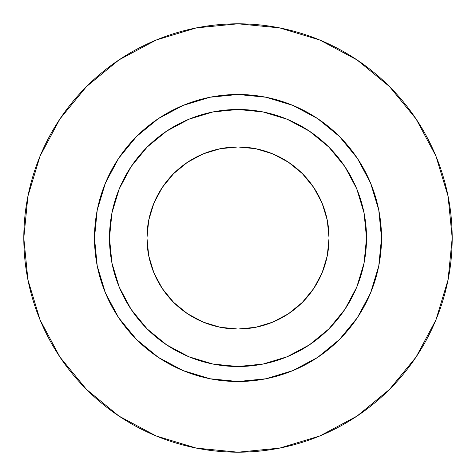 <?xml version="1.0" encoding="UTF-8"?>
<svg xmlns="http://www.w3.org/2000/svg" width="476" height="476" viewBox="0 0 476 476"><rect width="100%" height="100%" fill="white"/><g stroke="black" fill="none" stroke-linecap="round" stroke-linejoin="round"><path stroke-width="0.71" d="M329.035 238A91.035 91.035 0 0 1 238 329.035A91.035 91.035 0 0 1 146.965 238L148.714 220.239L153.897 203.163L162.31 187.425L173.627 173.627L187.425 162.31L203.163 153.897L220.239 148.714L238 146.965L255.761 148.714L272.837 153.897L288.575 162.31L302.373 173.627L313.69 187.425L322.103 203.163L327.286 220.239L329.035 238L327.286 255.761L322.103 272.837L313.69 288.575L302.373 302.373L288.575 313.69L272.837 322.103L255.761 327.286L238 329.035L220.239 327.286L203.163 322.103L187.425 313.69L173.627 302.373L162.31 288.575L153.897 272.837L148.714 255.761L146.965 238A91.035 91.035 0 0 1 238 146.965A91.035 91.035 0 0 1 329.035 238M366.52 238L381.514 238A143.514 143.514 0 0 1 238 381.514A143.514 143.514 0 0 1 94.486 238L109.48 238A128.52 128.52 0 0 1 238 109.48A128.52 128.52 0 0 1 366.52 238A128.52 128.52 0 0 1 238 366.52A128.52 128.52 0 0 1 109.48 238L111.949 263.073L119.262 287.183L131.138 309.4L147.12 328.88L166.6 344.862L188.817 356.738L212.927 364.051L238 366.52L263.073 364.051L287.183 356.738L309.4 344.862L328.88 328.88L344.862 309.4L356.738 287.183L364.051 263.073L366.52 238L364.051 212.927L356.738 188.817L344.862 166.6L328.88 147.12L309.4 131.138L287.183 119.262L263.073 111.949L238 109.48L212.927 111.949L188.817 119.262L166.6 131.138L147.12 147.12L131.138 166.6L119.262 188.817L111.949 212.927L109.48 238L94.486 238L97.241 209.999L105.41 183.081L118.673 158.27L136.523 136.523L158.27 118.673L183.081 105.41L209.999 97.241L238 94.486L266.001 97.241L292.918 105.41L317.73 118.673L339.477 136.523L357.327 158.27L370.59 183.081L378.759 209.999L381.514 238L378.759 266.001L370.59 292.918L357.327 317.73L339.477 339.477L317.73 357.327L292.918 370.59L266.001 378.759L238 381.514L209.999 378.759L183.081 370.59L158.27 357.327L136.523 339.477L118.673 317.73L105.41 292.918L97.241 266.001L94.486 238A143.514 143.514 0 0 1 238 94.486A143.514 143.514 0 0 1 381.514 238L366.52 238M23.8 238A214.2 214.2 0 0 1 238 23.8A214.2 214.2 0 0 1 452.2 238A214.2 214.2 0 0 1 238 452.2A214.2 214.2 0 0 1 23.8 238L27.917 279.787L40.103 319.973L59.899 357.006L86.537 389.463L118.994 416.101L156.027 435.897L196.213 448.083L238 452.2L279.787 448.083L319.973 435.897L357.006 416.101L389.463 389.463L416.101 357.006L435.897 319.973L448.083 279.787L452.2 238L448.083 196.213L435.897 156.027L416.101 118.994L389.463 86.537L357.006 59.899L319.973 40.103L279.787 27.917L238 23.8L196.213 27.917L156.027 40.103L118.994 59.899L86.537 86.537L59.899 118.994L40.103 156.027L27.917 196.213L23.8 238M416.101 118.994L389.463 86.537L357.06 59.94M118.994 59.899L86.537 86.537L59.94 118.941M59.899 357.006L86.537 389.463L118.941 416.06M357.006 416.101L389.463 389.463L416.06 357.06"/></g></svg>
